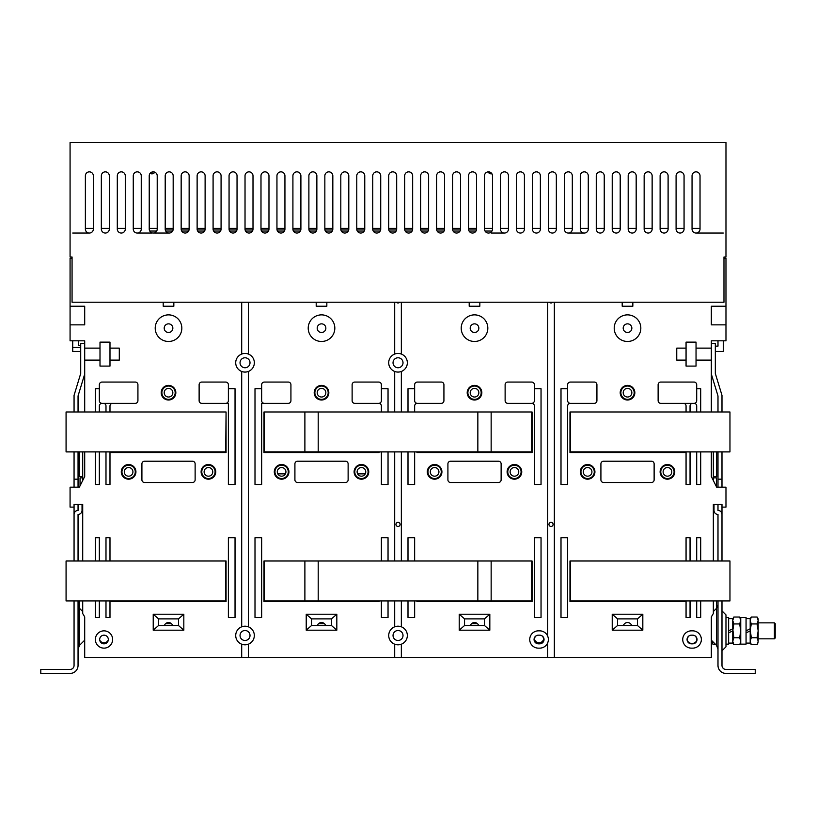 <?xml version="1.0" encoding="UTF-8"?>
<svg xmlns="http://www.w3.org/2000/svg" width="816" height="816" viewBox="0 0 816 816"><rect width="100%" height="100%" fill="white"/><g stroke="black" fill="none" stroke-linecap="round" stroke-linejoin="round"><path stroke-width="1.22" d="M471.607 623.659L477.442 623.659M318.607 623.659L324.442 623.659M165.607 623.659L171.442 623.659M323.513 623.659L323.513 623.016M365.272 473.861L357.602 473.861M285.447 473.861L277.777 473.861M319.525 623.016L319.525 623.659M285.937 471.862A4.325 4.325 0 0 0 281.612 467.537A4.325 4.325 0 0 0 277.287 471.862A4.325 4.325 0 0 0 281.612 476.187A4.325 4.325 0 0 0 285.937 471.862M274.961 471.862A6.65 6.65 0 0 0 281.612 478.513A6.65 6.65 0 0 0 288.262 471.862A6.65 6.65 0 0 0 281.612 465.212A6.65 6.65 0 0 0 274.961 471.862M274.288 471.862A7.313 7.313 0 0 0 281.612 479.176A7.313 7.313 0 0 0 288.925 471.862A7.313 7.313 0 0 0 281.612 464.539A7.313 7.313 0 0 0 274.288 471.862M326.839 302.226L326.839 306.224L316.2 306.224L316.2 302.226M394.699 354.062A9.313 9.313 0 0 0 394.699 371.464A9.313 9.313 0 0 0 407.337 362.763A9.313 9.313 0 0 0 394.699 354.062L394.699 302.226M394.699 626.81A9.313 9.313 0 0 0 394.699 644.201A9.313 9.313 0 0 0 407.337 635.501A9.313 9.313 0 0 0 394.699 626.81L394.699 600.913M394.699 561L394.699 451.901M394.699 411.988L394.699 371.464M713.337 600.913L713.337 613.55L711.338 616.876L711.338 657.461L394.699 657.461L394.699 644.201M394.699 657.461L248.35 657.461L248.35 644.201A9.313 9.313 0 0 0 248.35 626.81A9.313 9.313 0 0 0 241.699 626.81L241.699 371.464A9.313 9.313 0 0 0 248.35 371.464L248.35 626.81M248.35 371.464A9.313 9.313 0 0 0 248.35 354.062A9.313 9.313 0 0 0 235.712 362.763A9.313 9.313 0 0 0 241.699 371.464M248.35 302.226L248.35 354.062M368.75 471.862A7.313 7.313 0 0 0 361.437 464.539A7.313 7.313 0 0 0 354.113 471.862A7.313 7.313 0 0 0 361.437 479.176A7.313 7.313 0 0 0 368.75 471.862M328.838 392.7A7.313 7.313 0 0 0 321.524 385.387A7.313 7.313 0 0 0 314.201 392.7A7.313 7.313 0 0 0 321.524 400.013A7.313 7.313 0 0 0 328.838 392.7M378.726 403.339A2.662 2.662 0 0 0 381.388 400.687L381.388 384.713A2.662 2.662 0 0 0 378.726 382.061L354.787 382.061A2.662 2.662 0 0 0 352.124 384.713L352.124 400.687A2.662 2.662 0 0 0 354.787 403.339L378.726 403.339A2.662 2.662 0 0 1 381.388 406.001L381.388 411.988M388.039 451.901L388.039 484.5L381.388 484.5L381.388 451.901M381.388 388.712L388.039 388.712L388.039 411.988M381.388 561L381.388 537.713L388.039 537.713L388.039 561M388.039 600.913L388.039 617.539L381.388 617.539L381.388 600.913M261.65 537.713L261.65 617.539L255 617.539L255 537.713L261.65 537.713M261.65 403.339L261.65 484.5L255 484.5L255 388.712L261.65 388.712L261.65 384.713A2.662 2.662 0 0 1 264.313 382.061L288.262 382.061A2.662 2.662 0 0 1 290.924 384.713L290.924 400.687A2.662 2.662 0 0 1 288.262 403.339L261.65 403.339M348.126 463.876L348.126 479.839A2.662 2.662 0 0 1 345.474 482.501L297.575 482.501A2.662 2.662 0 0 1 294.913 479.839L294.913 463.876A2.662 2.662 0 0 1 297.575 461.213L345.474 461.213A2.662 2.662 0 0 1 348.126 463.876M336.824 614.213L336.824 630.187L306.224 630.187L306.224 614.213L336.824 614.213L331.5 618.875L311.539 618.875L311.539 625.525L331.5 625.525L336.824 630.187M379.063 451.901L379.063 452.574L263.976 452.574L263.976 411.988L532.063 411.988L532.063 452.574L416.976 452.574L416.976 451.901M379.063 600.913L379.063 601.576L263.976 601.576L263.976 561L532.063 561L532.063 601.576L416.976 601.576L416.976 600.913M72.063 302.226L723.976 302.226L723.976 256.999L725.975 256.999L725.975 142.576L70.074 142.576L70.074 256.999L72.063 256.999L72.063 302.226M632.839 302.226L632.839 306.224L622.2 306.224L622.2 302.226M711.338 411.988L711.338 360.101L696.038 360.101L696.038 366.088L686.062 366.088L686.062 360.101L676.75 360.101L676.75 348.126L686.062 348.126L686.062 342.139L696.038 342.139L696.038 348.126L711.338 348.126L711.338 340.813L725.975 340.813L725.975 324.85L711.338 324.85L711.338 306.224L725.975 306.224L725.975 258.325L723.976 258.325M713.337 561L713.337 504.461L721.987 504.461L721.987 507.113L725.975 507.113L725.975 487.162L716.662 487.162L711.338 476.513L711.338 451.901M554.35 657.461L554.35 302.226M674.75 471.862A7.313 7.313 0 0 0 667.437 464.539A7.313 7.313 0 0 0 660.113 471.862A7.313 7.313 0 0 0 667.437 479.176A7.313 7.313 0 0 0 674.75 471.862M634.838 392.7A7.313 7.313 0 0 0 627.524 385.387A7.313 7.313 0 0 0 620.201 392.7A7.313 7.313 0 0 0 627.524 400.013A7.313 7.313 0 0 0 634.838 392.7M567.65 388.712L561 388.712L561 484.5L567.65 484.5L567.65 406.001A2.662 2.662 0 0 1 570.313 403.339L594.262 403.339A2.662 2.662 0 0 0 596.924 400.687L596.924 384.713A2.662 2.662 0 0 0 594.262 382.061L570.313 382.061A2.662 2.662 0 0 0 567.65 384.713L567.65 400.687A2.662 2.662 0 0 0 570.313 403.339M686.062 561L686.062 537.713L690.05 537.713L690.05 561M690.05 600.913L690.05 617.539L686.062 617.539L686.062 600.913M690.05 451.901L690.05 484.5L686.062 484.5L686.062 451.901M686.062 411.988L686.062 406.001A2.662 2.662 0 0 0 683.4 403.339L660.787 403.339A2.662 2.662 0 0 1 658.124 400.687L658.124 384.713A2.662 2.662 0 0 1 660.787 382.061L694.039 382.061A2.662 2.662 0 0 1 696.701 384.713L696.701 388.712L700.699 388.712L700.699 411.988M696.701 411.988L696.701 406.001A2.662 2.662 0 0 0 694.039 403.339L692.713 403.339A2.662 2.662 0 0 0 690.05 406.001L690.05 411.988M700.699 451.901L700.699 484.5L696.701 484.5L696.701 451.901M696.701 561L696.701 537.713L700.699 537.713L700.699 561M700.699 600.913L700.699 617.539L696.701 617.539L696.701 600.913M567.65 537.713L567.65 617.539L561 617.539L561 537.713L567.65 537.713M654.126 463.876L654.126 479.839A2.662 2.662 0 0 1 651.474 482.501L603.575 482.501A2.662 2.662 0 0 1 600.913 479.839L600.913 463.876A2.662 2.662 0 0 1 603.575 461.213L651.474 461.213A2.662 2.662 0 0 1 654.126 463.876M701.362 639.499A8.65 8.65 0 0 0 692.713 630.85L691.387 630.85A8.65 8.65 0 0 0 682.737 639.499A8.65 8.65 0 0 0 691.387 648.139L692.713 648.139A8.65 8.65 0 0 0 701.362 639.499M642.824 614.213L642.824 630.187L612.224 630.187L612.224 614.213L642.824 614.213L637.5 618.875L617.539 618.875L617.539 625.525L637.5 625.525L637.5 618.875M594.925 471.862A7.313 7.313 0 0 0 587.612 464.539A7.313 7.313 0 0 0 580.288 471.862A7.313 7.313 0 0 0 587.612 479.176A7.313 7.313 0 0 0 594.925 471.862M685.063 451.901L685.063 452.574L569.976 452.574L569.976 411.988L729.963 411.988L729.963 451.901L570.313 451.901L570.313 411.988M685.063 600.913L685.063 601.576L569.976 601.576L569.976 561L729.963 561L729.963 600.913L570.313 600.913L570.313 561M584.287 233.05L568.313 233.05M504.461 233.05L491.15 233.05M70.074 306.224L70.074 324.85L84.701 324.85L84.701 306.224L70.074 306.224L70.074 258.325L72.063 258.325M109.313 175.838A3.988 3.988 0 0 0 105.325 171.85A3.988 3.988 0 0 0 101.337 175.838L101.337 229.061A3.988 3.988 0 0 0 105.325 233.05A3.988 3.988 0 0 0 109.313 229.061L109.313 175.838M125.287 175.838A3.988 3.988 0 0 0 121.288 171.85A3.988 3.988 0 0 0 117.3 175.838L117.3 229.061A3.988 3.988 0 0 0 121.288 233.05A3.988 3.988 0 0 0 125.287 229.061L125.287 175.838M141.25 175.838A3.988 3.988 0 0 0 137.261 171.85A3.988 3.988 0 0 0 133.263 175.838L133.263 229.061A3.988 3.988 0 0 0 137.261 233.05A3.988 3.988 0 0 0 141.25 229.061L141.25 175.838M157.213 175.838A3.988 3.988 0 0 0 153.224 171.85A3.988 3.988 0 0 0 149.226 175.838L149.226 229.061A3.988 3.988 0 0 0 153.224 233.05A3.988 3.988 0 0 0 157.213 229.061L157.213 175.838M173.176 175.838A3.988 3.988 0 0 0 169.187 171.85A3.988 3.988 0 0 0 165.199 175.838L165.199 229.061A3.988 3.988 0 0 0 169.187 233.05A3.988 3.988 0 0 0 173.176 229.061L173.176 175.838M189.139 175.838A3.988 3.988 0 0 0 185.15 171.85A3.988 3.988 0 0 0 181.162 175.838L181.162 229.061A3.988 3.988 0 0 0 185.15 233.05A3.988 3.988 0 0 0 189.139 229.061L189.139 175.838M205.112 175.838A3.988 3.988 0 0 0 201.113 171.85A3.988 3.988 0 0 0 197.125 175.838L197.125 229.061A3.988 3.988 0 0 0 201.113 233.05A3.988 3.988 0 0 0 205.112 229.061L205.112 175.838M221.075 175.838A3.988 3.988 0 0 0 217.087 171.85A3.988 3.988 0 0 0 213.088 175.838L213.088 229.061A3.988 3.988 0 0 0 217.087 233.05A3.988 3.988 0 0 0 221.075 229.061L221.075 175.838M237.038 175.838A3.988 3.988 0 0 0 233.05 171.85A3.988 3.988 0 0 0 229.061 175.838L229.061 229.061A3.988 3.988 0 0 0 233.05 233.05A3.988 3.988 0 0 0 237.038 229.061L237.038 175.838M253.001 175.838A3.988 3.988 0 0 0 249.013 171.85A3.988 3.988 0 0 0 245.024 175.838L245.024 229.061A3.988 3.988 0 0 0 249.013 233.05A3.988 3.988 0 0 0 253.001 229.061L253.001 175.838M268.974 175.838A3.988 3.988 0 0 0 264.976 171.85A3.988 3.988 0 0 0 260.987 175.838L260.987 229.061A3.988 3.988 0 0 0 264.976 233.05A3.988 3.988 0 0 0 268.974 229.061L268.974 175.838M284.937 175.838A3.988 3.988 0 0 0 280.939 171.85A3.988 3.988 0 0 0 276.95 175.838L276.95 229.061A3.988 3.988 0 0 0 280.939 233.05A3.988 3.988 0 0 0 284.937 229.061L284.937 175.838M300.9 175.838A3.988 3.988 0 0 0 296.912 171.85A3.988 3.988 0 0 0 292.913 175.838L292.913 229.061A3.988 3.988 0 0 0 296.912 233.05A3.988 3.988 0 0 0 300.9 229.061L300.9 175.838M316.863 175.838A3.988 3.988 0 0 0 312.875 171.85A3.988 3.988 0 0 0 308.887 175.838L308.887 229.061A3.988 3.988 0 0 0 312.875 233.05A3.988 3.988 0 0 0 316.863 229.061L316.863 175.838M332.826 175.838A3.988 3.988 0 0 0 328.838 171.85A3.988 3.988 0 0 0 324.85 175.838L324.85 229.061A3.988 3.988 0 0 0 328.838 233.05A3.988 3.988 0 0 0 332.826 229.061L332.826 175.838M348.799 175.838A3.988 3.988 0 0 0 344.801 171.85A3.988 3.988 0 0 0 340.813 175.838L340.813 229.061A3.988 3.988 0 0 0 344.801 233.05A3.988 3.988 0 0 0 348.799 229.061L348.799 175.838M364.762 175.838A3.988 3.988 0 0 0 360.774 171.85A3.988 3.988 0 0 0 356.776 175.838L356.776 229.061A3.988 3.988 0 0 0 360.774 233.05A3.988 3.988 0 0 0 364.762 229.061L364.762 175.838M380.725 175.838A3.988 3.988 0 0 0 376.737 171.85A3.988 3.988 0 0 0 372.739 175.838L372.739 229.061A3.988 3.988 0 0 0 376.737 233.05A3.988 3.988 0 0 0 380.725 229.061L380.725 175.838M396.688 175.838A3.988 3.988 0 0 0 392.7 171.85A3.988 3.988 0 0 0 388.712 175.838L388.712 229.061A3.988 3.988 0 0 0 392.7 233.05A3.988 3.988 0 0 0 396.688 229.061L396.688 175.838M412.661 175.838A3.988 3.988 0 0 0 408.663 171.85A3.988 3.988 0 0 0 404.675 175.838L404.675 229.061A3.988 3.988 0 0 0 408.663 233.05A3.988 3.988 0 0 0 412.661 229.061L412.661 175.838M428.624 175.838A3.988 3.988 0 0 0 424.626 171.85A3.988 3.988 0 0 0 420.638 175.838L420.638 229.061A3.988 3.988 0 0 0 424.626 233.05A3.988 3.988 0 0 0 428.624 229.061L428.624 175.838M444.587 175.838A3.988 3.988 0 0 0 440.599 171.85A3.988 3.988 0 0 0 436.601 175.838L436.601 229.061A3.988 3.988 0 0 0 440.599 233.05A3.988 3.988 0 0 0 444.587 229.061L444.587 175.838M460.55 175.838A3.988 3.988 0 0 0 456.562 171.85A3.988 3.988 0 0 0 452.574 175.838L452.574 229.061A3.988 3.988 0 0 0 456.562 233.05A3.988 3.988 0 0 0 460.55 229.061L460.55 175.838M476.513 175.838A3.988 3.988 0 0 0 472.525 171.85A3.988 3.988 0 0 0 468.537 175.838L468.537 229.061A3.988 3.988 0 0 0 472.525 233.05A3.988 3.988 0 0 0 476.513 229.061L476.513 175.838M492.487 175.838A3.988 3.988 0 0 0 488.488 171.85A3.988 3.988 0 0 0 484.5 175.838L484.5 229.061A3.988 3.988 0 0 0 488.488 233.05A3.988 3.988 0 0 0 492.487 229.061L492.487 175.838M508.45 175.838A3.988 3.988 0 0 0 504.461 171.85A3.988 3.988 0 0 0 500.463 175.838L500.463 229.061A3.988 3.988 0 0 0 504.461 233.05A3.988 3.988 0 0 0 508.45 229.061L508.45 175.838M524.413 175.838A3.988 3.988 0 0 0 520.424 171.85A3.988 3.988 0 0 0 516.426 175.838L516.426 229.061A3.988 3.988 0 0 0 520.424 233.05A3.988 3.988 0 0 0 524.413 229.061L524.413 175.838M540.376 175.838A3.988 3.988 0 0 0 536.387 171.85A3.988 3.988 0 0 0 532.399 175.838L532.399 229.061A3.988 3.988 0 0 0 536.387 233.05A3.988 3.988 0 0 0 540.376 229.061L540.376 175.838M556.339 175.838A3.988 3.988 0 0 0 552.35 171.85A3.988 3.988 0 0 0 548.362 175.838L548.362 229.061A3.988 3.988 0 0 0 552.35 233.05A3.988 3.988 0 0 0 556.339 229.061L556.339 175.838M572.312 175.838A3.988 3.988 0 0 0 568.313 171.85A3.988 3.988 0 0 0 564.325 175.838L564.325 229.061A3.988 3.988 0 0 0 568.313 233.05A3.988 3.988 0 0 0 572.312 229.061L572.312 175.838M588.275 175.838A3.988 3.988 0 0 0 584.287 171.85A3.988 3.988 0 0 0 580.288 175.838L580.288 229.061A3.988 3.988 0 0 0 584.287 233.05A3.988 3.988 0 0 0 588.275 229.061L588.275 175.838M604.238 175.838A3.988 3.988 0 0 0 600.25 171.85A3.988 3.988 0 0 0 596.261 175.838L596.261 229.061A3.988 3.988 0 0 0 600.25 233.05A3.988 3.988 0 0 0 604.238 229.061L604.238 175.838M620.201 175.838A3.988 3.988 0 0 0 616.213 171.85A3.988 3.988 0 0 0 612.224 175.838L612.224 229.061A3.988 3.988 0 0 0 616.213 233.05A3.988 3.988 0 0 0 620.201 229.061L620.201 175.838M636.174 175.838A3.988 3.988 0 0 0 632.176 171.85A3.988 3.988 0 0 0 628.187 175.838L628.187 229.061A3.988 3.988 0 0 0 632.176 233.05A3.988 3.988 0 0 0 636.174 229.061L636.174 175.838M652.137 175.838A3.988 3.988 0 0 0 648.139 171.85A3.988 3.988 0 0 0 644.15 175.838L644.15 229.061A3.988 3.988 0 0 0 648.139 233.05A3.988 3.988 0 0 0 652.137 229.061L652.137 175.838M668.1 175.838A3.988 3.988 0 0 0 664.112 171.85A3.988 3.988 0 0 0 660.113 175.838L660.113 229.061A3.988 3.988 0 0 0 664.112 233.05A3.988 3.988 0 0 0 668.1 229.061L668.1 175.838M684.063 175.838A3.988 3.988 0 0 0 680.075 171.85A3.988 3.988 0 0 0 676.087 175.838L676.087 229.061A3.988 3.988 0 0 0 680.075 233.05A3.988 3.988 0 0 0 684.063 229.061L684.063 175.838M700.026 175.838A3.988 3.988 0 0 0 696.038 171.85A3.988 3.988 0 0 0 692.05 175.838L692.05 229.061A3.988 3.988 0 0 0 696.038 233.05A3.988 3.988 0 0 0 700.026 229.061L700.026 175.838M93.35 175.838A3.988 3.988 0 0 0 89.362 171.85A3.988 3.988 0 0 0 85.374 175.838L85.374 229.061A3.988 3.988 0 0 0 89.362 233.05A3.988 3.988 0 0 0 93.35 229.061L93.35 175.838M241.699 302.226L241.699 354.062M241.699 626.81A9.313 9.313 0 0 0 241.699 644.201A9.313 9.313 0 0 0 248.35 644.201M248.35 657.461L241.699 657.461L241.699 644.201M241.699 657.461L84.701 657.461L84.701 616.876L82.712 613.55L82.712 600.913M84.701 451.901L84.701 476.513L79.387 487.162L70.074 487.162L70.074 507.113L74.062 507.113L74.062 504.461L82.712 504.461L82.712 561M70.074 324.85L70.074 340.813L84.701 340.813L84.701 348.126L100.001 348.126L100.001 342.139L109.987 342.139L109.987 348.126L119.299 348.126L119.299 360.101L109.987 360.101L109.987 366.088L100.001 366.088L100.001 360.101L84.701 360.101L84.701 411.988M173.839 302.226L173.839 306.224L163.2 306.224L163.2 302.226M215.75 471.862A7.313 7.313 0 0 0 208.437 464.539A7.313 7.313 0 0 0 201.113 471.862A7.313 7.313 0 0 0 208.437 479.176A7.313 7.313 0 0 0 215.75 471.862M175.838 392.7A7.313 7.313 0 0 0 168.524 385.387A7.313 7.313 0 0 0 161.201 392.7A7.313 7.313 0 0 0 168.524 400.013A7.313 7.313 0 0 0 175.838 392.7M105.988 561L105.988 537.713L109.987 537.713L109.987 561M109.987 600.913L109.987 617.539L105.988 617.539L105.988 600.913M109.987 451.901L109.987 484.5L105.988 484.5L105.988 451.901M105.988 411.988L105.988 406.001A2.662 2.662 0 0 0 103.326 403.339L102 403.339A2.662 2.662 0 0 0 99.338 406.001L99.338 411.988M95.35 411.988L95.35 388.712L99.338 388.712L99.338 384.713A2.662 2.662 0 0 1 102 382.061L135.262 382.061A2.662 2.662 0 0 1 137.924 384.713L137.924 400.687A2.662 2.662 0 0 1 135.262 403.339L112.639 403.339A2.662 2.662 0 0 0 109.987 406.001L109.987 411.988M99.338 451.901L99.338 484.5L95.35 484.5L95.35 451.901M95.35 561L95.35 537.713L99.338 537.713L99.338 561M99.338 600.913L99.338 617.539L95.35 617.539L95.35 600.913M235.039 537.713L235.039 617.539L228.388 617.539L228.388 537.713L235.039 537.713M228.388 388.712L235.039 388.712L235.039 484.5L228.388 484.5L228.388 403.339L201.787 403.339A2.662 2.662 0 0 1 199.124 400.687L199.124 384.713A2.662 2.662 0 0 1 201.787 382.061L225.726 382.061A2.662 2.662 0 0 1 228.388 384.713L228.388 400.687A2.662 2.662 0 0 1 225.726 403.339M195.126 463.876L195.126 479.839A2.662 2.662 0 0 1 192.474 482.501L144.575 482.501A2.662 2.662 0 0 1 141.913 479.839L141.913 463.876A2.662 2.662 0 0 1 144.575 461.213L192.474 461.213A2.662 2.662 0 0 1 195.126 463.876M183.824 614.213L183.824 630.187L153.224 630.187L153.224 614.213L183.824 614.213L178.5 618.875L158.539 618.875L158.539 625.525L178.5 625.525L183.824 630.187M112.639 639.499A8.65 8.65 0 0 0 103.999 630.85A8.65 8.65 0 0 0 95.35 639.499A8.65 8.65 0 0 0 103.999 648.139A8.65 8.65 0 0 0 112.639 639.499M135.925 471.862A7.313 7.313 0 0 0 128.612 464.539A7.313 7.313 0 0 0 121.288 471.862A7.313 7.313 0 0 0 128.612 479.176A7.313 7.313 0 0 0 135.925 471.862M225.726 411.988L66.076 411.988L66.076 451.901L225.726 451.901L226.063 411.988L226.063 452.574L110.976 452.574L110.976 451.901M225.726 561L225.726 600.913L66.076 600.913L66.076 561L226.063 561L226.063 601.576L110.976 601.576L110.976 600.913M250.012 362.763A4.988 4.988 0 0 0 245.024 357.775A4.988 4.988 0 0 0 240.037 362.763A4.988 4.988 0 0 0 245.024 367.751A4.988 4.988 0 0 0 250.012 362.763M250.012 635.501A4.988 4.988 0 0 0 245.024 630.513A4.988 4.988 0 0 0 240.037 635.501A4.988 4.988 0 0 0 245.024 640.489A4.988 4.988 0 0 0 250.012 635.501M716.397 486.632L716.397 477.85L713.337 477.85M713.337 504.461L714 504.461L714 510.439A3.988 3.988 0 0 0 717.988 514.437L717.988 561M717.988 600.913L717.988 665.438A7.987 7.987 0 0 0 725.975 673.424L755.239 673.424L755.239 669.426L725.975 669.426A3.988 3.988 0 0 1 721.987 665.438L721.987 600.913M717.988 487.162L717.988 451.901M717.988 411.988L717.988 395.954L711.338 374.075M713.337 480.512L713.337 451.901M711.338 616.876L711.338 626.861M716.662 451.901L716.662 476.513L713.337 476.513M631.513 451.901L631.513 452.574M623.526 452.574L623.526 451.901M721.987 451.901L721.987 487.162M721.987 507.113L721.987 561M711.338 343.475L715.326 343.475L715.326 373.483L721.987 395.362L721.987 411.988M717.988 504.461L717.988 510.439A3.988 3.988 0 0 1 721.987 514.437M717.988 479.176L721.987 479.176M711.338 360.101L711.338 348.126M696.038 348.126L696.038 360.101M686.062 360.101L686.062 348.126M725.975 324.85L725.975 306.224M721.987 650.801L725.975 646.813L725.975 614.887L721.987 610.888M725.975 644.15L728.637 644.15L728.637 617.539L725.975 617.539M728.637 632.91L732.758 630.85L728.637 632.91M728.637 618.61L732.758 618.61L732.758 628.789L728.637 630.85L732.758 628.789L733.829 637.765L732.758 641.213L733.829 644.671L739.673 644.671L740.632 642.304M728.637 643.09L732.758 643.09L732.758 630.85L733.829 623.934L739.673 623.934L740.744 630.85L739.673 637.765L733.829 637.765M733.829 623.934L732.758 620.476L733.829 617.018L739.673 617.018L740.744 620.476L739.673 623.934M740.744 617.539L740.744 644.15L746.059 644.15L746.059 617.539L740.744 617.539M746.059 632.91L750.19 630.85L746.059 632.91M746.059 618.61L750.19 618.61L750.19 628.789L746.059 630.85L750.19 628.789L751.261 637.765L750.19 641.213L751.261 644.671L757.105 644.671L758.054 642.335M746.059 643.09L750.19 643.09L750.19 630.85L751.261 623.934L757.105 623.934L758.166 630.85L757.105 637.765L751.261 637.765M751.261 623.934L750.19 620.476L751.261 617.018L757.105 617.018L758.166 620.476L757.105 623.934M757.676 643.528L758.166 641.213L757.105 637.765M758.166 641.213L758.166 618.875L757.105 617.018M758.166 630.85L758.166 638.826L774.404 638.826L774.404 622.863L758.166 622.863M774.404 638.826L775.2 638.03L775.2 623.659L774.404 622.863M740.245 643.538L740.744 642.824M740.744 641.213L739.673 637.765M172.513 451.901L172.513 452.574M164.526 452.574L164.526 451.901M82.712 476.513L79.387 476.513L79.387 451.901M80.713 345.607L78.581 345.607L78.581 340.813M80.713 347.463L72.726 347.463L72.726 340.813M72.726 347.463L72.726 351.461L80.713 351.461M99.695 639.948A4.661 4.661 0 0 0 108.293 639.948M99.674 639.499A4.325 4.325 0 0 0 103.999 643.824A4.325 4.325 0 0 0 108.324 639.499A4.325 4.325 0 0 0 103.999 635.174A4.325 4.325 0 0 0 99.674 639.499M723.313 340.813L723.313 351.461L715.326 351.461M696.038 233.05L723.313 233.05M717.988 340.813L717.988 346.137L715.326 346.137M687.766 641.325A5.324 5.324 0 0 0 696.334 641.325M154.55 233.05L169.187 233.05M72.726 233.05L89.362 233.05M137.261 233.05L151.888 233.05M547.699 657.461L547.699 642.824A8.65 8.65 0 0 0 547.699 636.174L547.699 302.226M549.443 302.226A2.06 2.06 0 0 0 552.595 302.226M553.085 524.413A2.06 2.06 0 0 0 551.024 522.352A2.06 2.06 0 0 0 548.964 524.413A2.06 2.06 0 0 0 551.024 526.473A2.06 2.06 0 0 0 553.085 524.413M479.839 302.226L479.839 306.224L469.2 306.224L469.2 302.226M547.699 636.174A8.65 8.65 0 0 0 539.713 630.85L538.387 630.85A8.65 8.65 0 0 0 529.737 639.499A8.65 8.65 0 0 0 538.387 648.139L539.713 648.139A8.65 8.65 0 0 0 547.699 642.824M401.35 644.201L401.35 657.461M401.35 371.464L401.35 411.988M401.35 451.901L401.35 561M401.35 600.913L401.35 626.81M401.35 302.226L401.35 354.062M521.75 471.862A7.313 7.313 0 0 0 514.437 464.539A7.313 7.313 0 0 0 507.113 471.862A7.313 7.313 0 0 0 514.437 479.176A7.313 7.313 0 0 0 521.75 471.862M481.838 392.7A7.313 7.313 0 0 0 474.524 385.387A7.313 7.313 0 0 0 467.201 392.7A7.313 7.313 0 0 0 474.524 400.013A7.313 7.313 0 0 0 481.838 392.7M414.65 411.988L414.65 406.001A2.662 2.662 0 0 1 417.313 403.339L441.262 403.339A2.662 2.662 0 0 0 443.924 400.687L443.924 384.713A2.662 2.662 0 0 0 441.262 382.061L417.313 382.061A2.662 2.662 0 0 0 414.65 384.713L414.65 400.687A2.662 2.662 0 0 0 417.313 403.339M408 411.988L408 388.712L414.65 388.712M414.65 451.901L414.65 484.5L408 484.5L408 451.901M531.726 403.339A2.662 2.662 0 0 1 534.388 406.001L534.388 484.5L541.039 484.5L541.039 388.712L534.388 388.712L534.388 384.713A2.662 2.662 0 0 0 531.726 382.061L507.787 382.061A2.662 2.662 0 0 0 505.124 384.713L505.124 400.687A2.662 2.662 0 0 0 507.787 403.339L531.726 403.339A2.662 2.662 0 0 0 534.388 400.687L534.388 388.712M408 561L408 537.713L414.65 537.713L414.65 561M414.65 600.913L414.65 617.539L408 617.539L408 600.913M541.039 537.713L541.039 617.539L534.388 617.539L534.388 537.713L541.039 537.713M501.126 463.876L501.126 479.839A2.662 2.662 0 0 1 498.474 482.501L450.575 482.501A2.662 2.662 0 0 1 447.913 479.839L447.913 463.876A2.662 2.662 0 0 1 450.575 461.213L498.474 461.213A2.662 2.662 0 0 1 501.126 463.876M489.824 614.213L489.824 630.187L459.224 630.187L459.224 614.213L489.824 614.213L484.5 618.875L464.539 618.875L464.539 625.525L484.5 625.525L484.5 618.875M441.925 471.862A7.313 7.313 0 0 0 434.612 464.539A7.313 7.313 0 0 0 427.288 471.862A7.313 7.313 0 0 0 434.612 479.176A7.313 7.313 0 0 0 441.925 471.862M172.849 328.175A4.325 4.325 0 0 0 168.524 323.85A4.325 4.325 0 0 0 164.2 328.175A4.325 4.325 0 0 0 168.524 332.5A4.325 4.325 0 0 0 172.849 328.175M155.213 328.175A13.301 13.301 0 0 1 168.524 314.874A13.301 13.301 0 0 1 181.825 328.175A13.301 13.301 0 0 1 168.524 341.476A13.301 13.301 0 0 1 155.213 328.175M172.849 392.7A4.325 4.325 0 0 0 168.524 388.375A4.325 4.325 0 0 0 164.2 392.7A4.325 4.325 0 0 0 168.524 397.025A4.325 4.325 0 0 0 172.849 392.7M161.874 392.7A6.65 6.65 0 0 0 168.524 399.35A6.65 6.65 0 0 0 175.175 392.7A6.65 6.65 0 0 0 168.524 386.05A6.65 6.65 0 0 0 161.874 392.7M212.762 471.862A4.325 4.325 0 0 0 208.437 467.537A4.325 4.325 0 0 0 204.112 471.862A4.325 4.325 0 0 0 208.437 476.187A4.325 4.325 0 0 0 212.762 471.862M201.787 471.862A6.65 6.65 0 0 0 208.437 478.513A6.65 6.65 0 0 0 215.087 471.862A6.65 6.65 0 0 0 208.437 465.212A6.65 6.65 0 0 0 201.787 471.862M132.937 471.862A4.325 4.325 0 0 0 128.612 467.537A4.325 4.325 0 0 0 124.287 471.862A4.325 4.325 0 0 0 128.612 476.187A4.325 4.325 0 0 0 132.937 471.862M121.961 471.862A6.65 6.65 0 0 0 128.612 478.513A6.65 6.65 0 0 0 135.262 471.862A6.65 6.65 0 0 0 128.612 465.212A6.65 6.65 0 0 0 121.961 471.862M82.712 451.901L82.712 480.512M84.701 374.075L78.05 395.954L78.05 411.988M84.701 343.475L80.713 343.475L80.713 373.483L74.062 395.362L74.062 411.988M78.05 451.901L78.05 487.162M74.062 487.162L74.062 479.176L78.05 479.176M74.062 479.176L74.062 451.901M84.701 348.126L84.701 360.101M74.062 600.913L74.062 665.438A3.988 3.988 0 0 1 70.074 669.426L40.8 669.426L40.8 673.424L70.074 673.424A7.987 7.987 0 0 0 78.05 665.438L78.05 600.913M78.05 561L78.05 514.437A3.988 3.988 0 0 0 82.039 510.439L82.039 504.461L82.039 510.439A3.988 3.988 0 0 1 78.05 514.437M78.05 504.461L78.05 510.439A3.988 3.988 0 0 0 74.062 514.437L74.062 561M84.701 626.861L84.701 616.876M74.062 514.437L74.062 507.113M100.001 360.101L100.001 348.126M109.987 348.126L109.987 360.101M82.712 504.461L82.039 504.461M80.05 485.826L80.05 477.85L82.712 477.85M478.513 451.901L478.513 452.574M470.526 452.574L470.526 451.901M478.635 625.525A4.325 4.325 0 0 0 470.404 625.525M378.726 451.901L378.726 452.574M264.313 452.574L264.313 451.901L531.726 451.901L531.726 411.988M325.635 625.525A4.325 4.325 0 0 0 317.404 625.525M393.037 635.501A4.988 4.988 0 0 0 398.024 640.489A4.988 4.988 0 0 0 403.012 635.501A4.988 4.988 0 0 0 398.024 630.513A4.988 4.988 0 0 0 393.037 635.501M403.012 362.763A4.988 4.988 0 0 0 398.024 357.775A4.988 4.988 0 0 0 393.037 362.763A4.988 4.988 0 0 0 398.024 367.751A4.988 4.988 0 0 0 403.012 362.763M396.443 302.226A2.06 2.06 0 0 0 399.595 302.226M400.085 524.413A2.06 2.06 0 0 0 398.024 522.352A2.06 2.06 0 0 0 395.964 524.413A2.06 2.06 0 0 0 398.024 526.473A2.06 2.06 0 0 0 400.085 524.413M491.15 451.901L491.15 411.988M477.85 451.901L477.85 411.988M318.199 451.901L318.199 411.988M304.888 451.901L304.888 411.988M264.313 451.901L264.313 411.988M438.937 471.862A4.325 4.325 0 0 0 434.612 467.537A4.325 4.325 0 0 0 430.287 471.862A4.325 4.325 0 0 0 434.612 476.187A4.325 4.325 0 0 0 438.937 471.862M427.961 471.862A6.65 6.65 0 0 0 434.612 478.513A6.65 6.65 0 0 0 441.262 471.862A6.65 6.65 0 0 0 434.612 465.212A6.65 6.65 0 0 0 427.961 471.862M518.762 471.862A4.325 4.325 0 0 0 514.437 467.537A4.325 4.325 0 0 0 510.112 471.862A4.325 4.325 0 0 0 514.437 476.187A4.325 4.325 0 0 0 518.762 471.862M507.787 471.862A6.65 6.65 0 0 0 514.437 478.513A6.65 6.65 0 0 0 521.087 471.862A6.65 6.65 0 0 0 514.437 465.212A6.65 6.65 0 0 0 507.787 471.862M264.313 561L264.313 600.913L531.726 600.913L531.726 561M491.15 600.913L491.15 561M304.888 600.913L304.888 561M318.199 600.913L318.199 561M477.85 600.913L477.85 561M484.5 625.525L489.824 630.187M459.224 614.213L464.539 618.875M459.224 630.187L464.539 625.525M539.713 643.824A4.325 4.325 0 0 0 544.037 639.499A4.325 4.325 0 0 0 539.713 635.174L538.387 635.174A4.325 4.325 0 0 0 534.062 639.499A4.325 4.325 0 0 0 538.387 643.824L539.713 643.824M541.63 643.375A4.661 4.661 0 0 0 541.63 635.613M536.469 635.613A4.661 4.661 0 0 0 536.469 643.375M534.439 638.826A4.661 4.661 0 0 0 543.66 638.826M481.175 392.7A6.65 6.65 0 0 0 474.524 386.05A6.65 6.65 0 0 0 467.874 392.7A6.65 6.65 0 0 0 474.524 399.35A6.65 6.65 0 0 0 481.175 392.7M478.849 392.7A4.325 4.325 0 0 0 474.524 388.375A4.325 4.325 0 0 0 470.2 392.7A4.325 4.325 0 0 0 474.524 397.025A4.325 4.325 0 0 0 478.849 392.7M487.825 328.175A13.301 13.301 0 0 1 474.524 341.476A13.301 13.301 0 0 1 461.213 328.175A13.301 13.301 0 0 1 474.524 314.874A13.301 13.301 0 0 1 487.825 328.175M470.2 328.175A4.325 4.325 0 0 0 474.524 332.5A4.325 4.325 0 0 0 478.849 328.175A4.325 4.325 0 0 0 474.524 323.85A4.325 4.325 0 0 0 470.2 328.175M631.635 625.525A4.325 4.325 0 0 0 623.404 625.525M631.849 328.175A4.325 4.325 0 0 0 627.524 323.85A4.325 4.325 0 0 0 623.2 328.175A4.325 4.325 0 0 0 627.524 332.5A4.325 4.325 0 0 0 631.849 328.175M614.213 328.175A13.301 13.301 0 0 1 627.524 314.874A13.301 13.301 0 0 1 640.825 328.175A13.301 13.301 0 0 1 627.524 341.476A13.301 13.301 0 0 1 614.213 328.175M631.849 392.7A4.325 4.325 0 0 0 627.524 388.375A4.325 4.325 0 0 0 623.2 392.7A4.325 4.325 0 0 0 627.524 397.025A4.325 4.325 0 0 0 631.849 392.7M620.874 392.7A6.65 6.65 0 0 0 627.524 399.35A6.65 6.65 0 0 0 634.175 392.7A6.65 6.65 0 0 0 627.524 386.05A6.65 6.65 0 0 0 620.874 392.7M671.762 471.862A4.325 4.325 0 0 0 667.437 467.537A4.325 4.325 0 0 0 663.112 471.862A4.325 4.325 0 0 0 667.437 476.187A4.325 4.325 0 0 0 671.762 471.862M660.787 471.862A6.65 6.65 0 0 0 667.437 478.513A6.65 6.65 0 0 0 674.087 471.862A6.65 6.65 0 0 0 667.437 465.212A6.65 6.65 0 0 0 660.787 471.862M591.937 471.862A4.325 4.325 0 0 0 587.612 467.537A4.325 4.325 0 0 0 583.287 471.862A4.325 4.325 0 0 0 587.612 476.187A4.325 4.325 0 0 0 591.937 471.862M580.961 471.862A6.65 6.65 0 0 0 587.612 478.513A6.65 6.65 0 0 0 594.262 471.862A6.65 6.65 0 0 0 587.612 465.212A6.65 6.65 0 0 0 580.961 471.862M637.5 625.525L642.824 630.187M612.224 614.213L617.539 618.875M612.224 630.187L617.539 625.525M694.63 643.375A4.661 4.661 0 0 0 694.63 635.613M689.469 635.613A4.661 4.661 0 0 0 689.469 643.375M692.713 635.174L691.387 635.174A4.325 4.325 0 0 0 687.062 639.499A4.325 4.325 0 0 0 691.387 643.824L692.713 643.824A4.325 4.325 0 0 0 697.037 639.499A4.325 4.325 0 0 0 692.713 635.174M715.856 644.671L713.072 644.671L712.001 641.213L713.072 644.671M135.262 403.339L102 403.339A2.662 2.662 0 0 1 99.338 400.687L99.338 388.712M178.5 625.525L178.5 618.875M153.224 614.213L158.539 618.875M153.224 630.187L158.539 625.525M700.026 228.388L692.05 228.388M684.063 228.388L676.087 228.388M668.1 228.388L660.113 228.388M652.137 228.388L644.15 228.388M636.174 228.388L628.187 228.388M620.201 228.388L612.224 228.388M604.238 228.388L596.261 228.388M588.275 228.388L580.288 228.388M572.312 228.388L564.325 228.388M556.339 228.388L548.362 228.388M540.376 228.388L532.399 228.388M524.413 228.388L516.426 228.388M508.45 228.388L500.463 228.388M492.487 228.388L484.5 228.388M476.513 228.388L468.537 228.388M460.55 228.388L452.574 228.388M444.587 228.388L436.601 228.388M428.624 228.388L420.638 228.388M412.661 228.388L404.675 228.388M396.688 228.388L388.712 228.388M380.725 228.388L372.739 228.388M364.762 228.388L356.776 228.388M348.799 228.388L340.813 228.388M332.826 228.388L324.85 228.388M316.863 228.388L308.887 228.388M300.9 228.388L292.913 228.388M284.937 228.388L276.95 228.388M268.974 228.388L260.987 228.388M253.001 228.388L245.024 228.388M237.038 228.388L229.061 228.388M221.075 228.388L213.088 228.388M205.112 228.388L197.125 228.388M189.139 228.388L181.162 228.388M173.176 228.388L165.199 228.388M157.213 228.388L149.226 228.388M141.25 228.388L133.263 228.388M125.287 228.388L117.3 228.388M109.313 228.388L101.337 228.388M93.35 228.388L85.374 228.388M165.199 229.061L173.176 229.061M181.162 229.061L189.139 229.061M197.125 229.061L205.112 229.061M213.088 229.061L221.075 229.061M229.061 229.061L237.038 229.061M245.024 229.061L253.001 229.061M260.987 229.061L268.974 229.061M276.95 229.061L284.937 229.061M292.913 229.061L300.9 229.061M308.887 229.061L316.863 229.061M324.85 229.061L332.826 229.061M340.813 229.061L348.799 229.061M356.776 229.061L364.762 229.061M372.739 229.061L380.725 229.061M388.712 229.061L396.688 229.061M404.675 229.061L412.661 229.061M420.638 229.061L428.624 229.061M436.601 229.061L444.587 229.061M452.574 229.061L460.55 229.061M468.537 229.061L476.513 229.061M491.946 231.05L485.03 231.05M475.983 231.05L469.067 231.05M460.02 231.05L453.104 231.05M444.057 231.05L437.141 231.05M428.084 231.05L421.178 231.05M412.121 231.05L405.205 231.05M396.158 231.05L389.242 231.05M380.195 231.05L373.279 231.05M364.222 231.05L357.316 231.05M348.259 231.05L341.343 231.05M332.296 231.05L325.38 231.05M316.333 231.05L309.417 231.05M300.37 231.05L293.454 231.05M284.396 231.05L277.491 231.05M268.433 231.05L261.518 231.05M252.47 231.05L245.555 231.05M236.507 231.05L229.592 231.05M220.534 231.05L213.629 231.05M204.571 231.05L197.666 231.05M188.608 231.05L181.693 231.05M172.645 231.05L165.73 231.05M156.682 231.05L149.767 231.05M153.887 173.176L150.246 173.176M150.113 173.329A3.325 3.325 0 0 0 154.785 172.166M488.111 171.87A3.325 3.325 0 0 0 491.895 173.757M491.467 173.176L489.161 173.176M696.701 388.712L696.701 400.687A2.662 2.662 0 0 1 694.039 403.339L660.787 403.339M368.087 471.862A6.65 6.65 0 0 0 361.437 465.212A6.65 6.65 0 0 0 354.787 471.862A6.65 6.65 0 0 0 361.437 478.513A6.65 6.65 0 0 0 368.087 471.862M365.762 471.862A4.325 4.325 0 0 0 361.437 467.537A4.325 4.325 0 0 0 357.112 471.862A4.325 4.325 0 0 0 361.437 476.187A4.325 4.325 0 0 0 365.762 471.862M328.175 392.7A6.65 6.65 0 0 0 321.524 386.05A6.65 6.65 0 0 0 314.874 392.7A6.65 6.65 0 0 0 321.524 399.35A6.65 6.65 0 0 0 328.175 392.7M325.849 392.7A4.325 4.325 0 0 0 321.524 388.375A4.325 4.325 0 0 0 317.2 392.7A4.325 4.325 0 0 0 321.524 397.025A4.325 4.325 0 0 0 325.849 392.7M264.313 403.339A2.662 2.662 0 0 1 261.65 400.687L261.65 388.712M334.825 328.175A13.301 13.301 0 0 1 321.524 341.476A13.301 13.301 0 0 1 308.213 328.175A13.301 13.301 0 0 1 321.524 314.874A13.301 13.301 0 0 1 334.825 328.175M317.2 328.175A4.325 4.325 0 0 0 321.524 332.5A4.325 4.325 0 0 0 325.849 328.175A4.325 4.325 0 0 0 321.524 323.85A4.325 4.325 0 0 0 317.2 328.175M331.5 625.525L331.5 618.875M306.224 614.213L311.539 618.875M306.224 630.187L311.539 625.525M172.635 625.525A4.325 4.325 0 0 0 164.404 625.525M304.358 452.574L304.358 451.901M269.77 451.901L269.77 452.574M267.638 451.901L267.638 452.574M306.49 452.574L306.49 451.901M373.279 452.574L373.279 451.901M338.681 451.901L338.681 452.574M375.401 452.574L375.401 451.901M336.559 451.901L336.559 452.574M711.338 640.162L716.428 645.252L716.428 600.913M79.611 600.913L79.611 645.252L78.05 649.016M732.758 618.875L733.829 617.018M750.19 618.875L751.261 617.018M750.19 642.824L751.261 644.671M732.758 642.824L733.829 644.671M740.744 618.875L739.673 617.018M84.701 640.162L79.611 645.252M82.712 611.561L79.611 608.461L78.05 604.697M713.337 611.561L716.428 608.461L717.988 604.697M716.428 645.252L717.988 649.016"/></g></svg>
